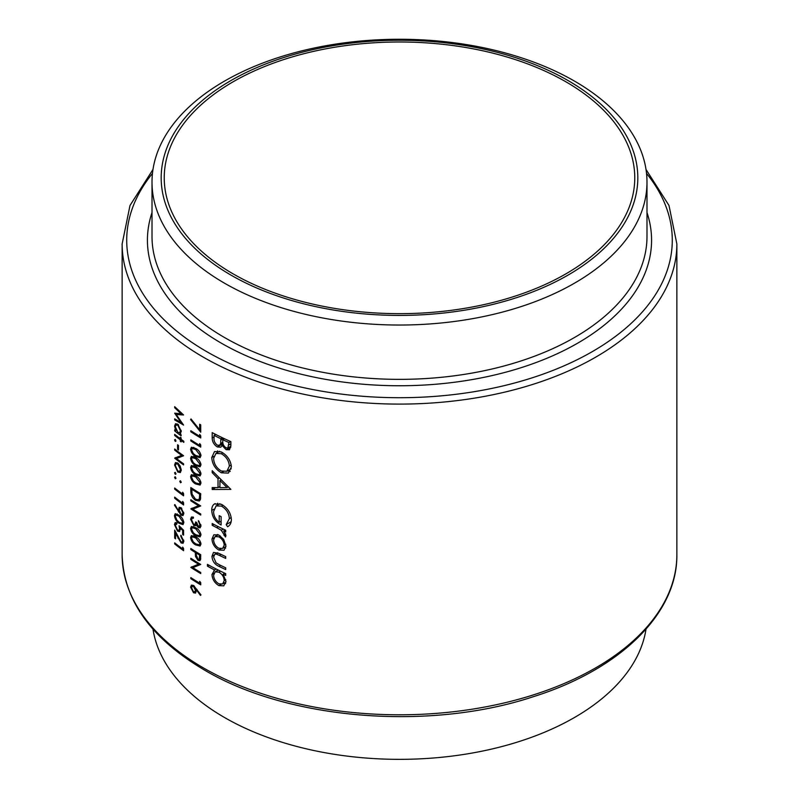 <?xml version="1.0" encoding="UTF-8"?>
<svg xmlns="http://www.w3.org/2000/svg" width="799" height="799" viewBox="0 0 799 799"><rect width="100%" height="100%" fill="white"/><g stroke="black" fill="none" stroke-linecap="round" stroke-linejoin="round"><path stroke-width="1.2" d="M152.989 629.163A247.49 142.891 0 0 0 224.499 717.502A247.49 142.891 0 0 0 483.944 750.77A247.49 142.891 0 0 0 646.011 629.163M565.862 81.778A235.266 135.83 0 0 0 309.473 52.334A235.266 135.83 0 0 0 164.234 177.827A235.266 135.83 0 0 0 233.138 273.877A235.266 135.83 0 0 0 489.527 303.32A235.266 135.83 0 0 0 634.766 177.827A235.266 135.83 0 0 0 565.862 81.778M224.499 283.186A247.49 142.891 0 0 0 494.211 314.157A247.49 142.891 0 0 0 646.99 182.152A247.49 142.891 0 0 0 574.501 81.108A247.49 142.891 0 0 0 304.789 50.137A247.49 142.891 0 0 0 152.01 182.152A247.49 142.891 0 0 0 224.499 283.186M230.981 275.116A238.322 137.598 0 0 0 568.019 275.116A238.322 137.598 0 0 0 568.019 80.529A238.322 137.598 0 0 0 230.981 80.529A238.322 137.598 0 0 0 230.981 275.116M224.149 550.102L225.947 545.957L223.65 539.365L218.816 535.04L213.852 534.781L211.975 539.035C212.304 543.799 214.581 547.465 218.816 550.022L223.95 550.231M216.219 569.038L214.591 569.977L211.975 574.521C212.334 579.335 214.641 583.04 218.886 585.617L223.78 585.827L225.947 581.382L223.141 574.221A277.363 160.14 0 0 0 225.698 575.42L225.698 573.642A277.363 160.14 180 0 1 207.44 564.374L207.44 566.151A277.363 160.14 0 0 0 214.591 569.977L213.962 570.286M225.698 530.216A277.363 160.14 180 0 1 212.204 523.535L212.204 525.313A277.363 160.14 0 0 0 216.649 527.61L221.283 530.216L225.468 536.968L225.947 535.64L223.66 531.035A277.363 160.14 0 0 0 225.698 531.994L225.698 530.216M230.871 489.387L212.204 470.711L212.204 472.648L218.027 478.651L218.027 487.63L212.204 487.57L212.204 489.497L230.871 489.387M230.871 441.647A277.363 160.14 180 0 1 212.204 432.619L212.204 437.972C212.274 441.777 213.982 444.763 217.348 446.951L220.784 447.19L222.092 445.462L226.107 449.647L229.453 449.767L230.871 445.512L230.871 441.647M231.37 466.876C230.701 460.304 227.335 455.32 221.273 451.934L214.512 451.545L211.745 457.547C212.224 464.209 215.43 469.293 221.363 472.798L228.414 473.088L231.37 466.876M215.151 503.62C212.824 504.688 211.685 506.966 211.745 510.431C212.095 516.913 215.211 521.767 221.113 524.993L221.113 516.613A277.363 160.14 180 0 1 219.206 515.685L219.206 522.286C215.51 519.4 213.643 515.824 213.593 511.55L216.11 505.887L221.433 506.107C226.307 509.023 228.953 513.198 229.383 518.621L226.187 524.603L227.585 526.761C230.032 525.432 231.301 523.035 231.37 519.56C230.861 512.898 227.515 507.804 221.363 504.289L214.512 503.939M225.698 556.623A277.363 160.14 180 0 1 219.156 553.487L213.523 552.399L211.975 556.304C212.314 561.078 214.661 564.434 219.026 566.381A277.363 160.14 0 0 0 225.698 569.577L225.698 567.799A277.363 160.14 180 0 1 219.345 564.763L216.07 562.826L213.593 557.173L214.801 554.266L216.199 554.077L219.345 555.365A277.363 160.14 0 0 0 225.698 558.401L225.698 556.623M200.719 582.651L199.68 581.332L199.68 583.16A277.363 160.14 180 0 1 190.831 577.607L190.831 578.666A277.363 160.14 0 0 0 200.719 584.848L200.719 582.651M174.671 406.651L174.671 407.73L181.043 413.752L174.671 413.173L181.023 422.581L174.671 418.836L174.671 419.914L183.58 425.068L176.229 414.511L183.58 414.961L174.671 406.651M195.705 536.848L191.41 535.6L190.591 537.527C191.201 540.993 192.909 543.45 195.705 544.928L200.09 546.027L200.978 544.029C200.279 540.623 198.522 538.226 195.705 536.848M192.1 518.261L193.438 518.201L193.438 517.133L191.46 517.013L190.591 519.24L193.718 525.382L195.455 525.772L196.304 525.013L198.352 527.66L200.11 527.829L200.978 525.762L198.392 520.678L199.94 525.163L198.362 526.601L196.724 522.546A277.363 160.14 180 0 1 195.705 521.917L194.956 524.394L193.628 524.264L191.57 519.909L192.1 518.261L193.438 517.472M195.985 525.472L197.033 524.593M200.978 525.742L198.362 526.601M183.82 441.298A277.363 160.14 180 0 1 181.123 439.34L181.123 437.822A277.363 160.14 180 0 1 180.314 437.223L180.314 438.741A277.363 160.14 180 0 1 174.671 434.386L174.671 435.455A277.363 160.14 0 0 0 180.314 439.81L180.314 441.328A277.363 160.14 0 0 0 181.123 441.927L181.123 440.409A277.363 160.14 0 0 0 183.82 442.356L183.82 441.298M178.487 445.442A277.363 160.14 180 0 1 177.578 444.743L177.578 449.318A277.363 160.14 0 0 0 178.487 450.007L178.487 445.442M180.394 472.499L181.243 470.132L180.155 466.017L177.837 463.08L175.46 462.581L174.562 465.008L177.837 472.069L180.294 472.559M181.243 482.316L180.494 480.768L179.745 481.208L180.494 482.756L181.243 482.316M180.494 480.768L179.745 481.208L180.494 480.768M200.719 424.858A277.363 160.14 180 0 1 199.68 424.239L199.68 429.752L191.001 418.936L190.591 419.585L200.719 432.169L200.719 424.858M200.719 444.913L199.68 443.595L199.68 445.423A277.363 160.14 180 0 1 190.831 439.859L190.831 440.928A277.363 160.14 0 0 0 200.719 447.11L200.719 444.913M195.705 457.617L191.41 456.369L190.591 458.296C191.201 461.752 192.909 464.219 195.705 465.687L200.09 466.786L200.978 464.798C200.279 461.393 198.522 458.996 195.705 457.617M195.705 475.894L191.41 474.656L190.591 476.584C191.201 480.039 192.909 482.506 195.705 483.974L200.09 485.073L200.978 483.075C200.279 479.68 198.522 477.283 195.705 475.894M190.831 499.745L190.831 500.813A277.363 160.14 0 0 0 198.552 505.687L190.831 508.883A277.363 160.14 0 0 0 200.719 515.065L200.719 513.997A277.363 160.14 180 0 1 192.889 509.163L200.719 505.917A277.363 160.14 180 0 1 190.831 499.745M183.58 493.632L182.641 492.254L182.641 494.082A277.363 160.14 180 0 1 174.671 488.019L174.671 489.088A277.363 160.14 0 0 0 183.58 495.829L183.58 493.632M174.442 505.058L181.013 515.135L183.001 515.525L183.82 513.487L181.023 507.685L179.166 507.305L178.437 510.631L174.881 504.549L174.442 505.058L174.991 504.748M183.58 535.14L183.58 530.266L179.056 525.712L179.515 528.678L178.916 530.386L177.548 530.057L175.331 525.303L176.899 523.914L176.899 522.846L175.181 522.596L174.442 524.534L177.518 531.095L179.645 531.605L180.254 528.029L182.641 530.416L182.641 534.461A277.363 160.14 0 0 0 183.58 535.14M176.899 523.225L175.91 523.794L176.899 523.914M183.58 548.484L182.641 547.105L182.641 548.933A277.363 160.14 180 0 1 174.671 542.871L174.671 543.939A277.363 160.14 0 0 0 183.58 550.681L183.58 548.484M180.784 536.299L182.871 540.583L182.292 542.042L181.033 541.822L174.671 530.077L174.671 538.146A277.363 160.14 0 0 0 175.56 538.856L175.56 533.323L181.103 542.94L183.071 543.29L183.82 541.313L180.784 535.23L180.784 536.299L181.503 535.879M179.056 515.195L175.191 513.707L174.442 515.585C175.011 519.09 176.539 521.657 179.056 523.275L183.011 524.613L183.82 522.676C183.171 519.22 181.583 516.723 179.056 515.195M183.58 502.771L182.641 501.392L182.641 503.22A277.363 160.14 180 0 1 174.671 497.158L174.671 498.226A277.363 160.14 0 0 0 183.58 504.968L183.58 502.771M176 478.331L175.281 476.773L174.562 477.193L175.281 478.751L176 478.331M175.281 476.773L174.562 477.193L175.281 476.773M190.831 487.55L190.831 491.235C190.851 495.09 192.439 498.137 195.585 500.354L199.321 500.993L200.349 499.685L200.719 493.732A277.363 160.14 180 0 1 190.831 487.55M195.705 466.756L191.41 465.517L190.591 467.445C191.201 470.901 192.909 473.358 195.705 474.836L200.09 475.934L200.978 473.937C200.279 470.531 198.522 468.134 195.705 466.756M195.705 448.469L191.41 447.23L190.591 449.158C191.201 452.614 192.909 455.08 195.705 456.549L200.09 457.647L200.978 455.65C200.279 452.244 198.522 449.857 195.705 448.469M200.719 435.765L199.68 434.446L199.68 436.274A277.363 160.14 180 0 1 190.831 430.721L190.831 431.78A277.363 160.14 0 0 0 200.719 437.962L200.719 435.765M176 473.917L175.281 472.359L174.562 472.768L175.281 474.336L176 473.917M175.281 472.359L174.562 472.768L175.281 472.359M174.671 449.008L174.671 450.077A277.363 160.14 0 0 0 181.623 455.4L174.671 458.157A277.363 160.14 0 0 0 183.58 464.898L183.58 463.829A277.363 160.14 180 0 1 176.519 458.546L183.58 455.75A277.363 160.14 180 0 1 174.671 449.008M176 441.008L175.281 439.44L174.562 439.859L175.281 441.428L176 441.008M175.281 439.44L174.562 439.859L175.281 439.44M180.704 433.408L179.905 433.867L181.243 431.34L177.877 424.249L175.53 423.73L174.562 426.177L175.76 430.681A277.363 160.14 180 0 1 174.671 429.812L174.671 430.881A277.363 160.14 0 0 0 181.123 435.835L181.123 434.766A277.363 160.14 180 0 1 179.905 433.867L180.354 433.697M195.705 527.71L191.41 526.461L190.591 528.389C191.201 531.844 192.909 534.311 195.705 535.779L200.09 536.878L200.978 534.891C200.279 531.485 198.522 529.088 195.705 527.71M200.719 554.676A277.363 160.14 180 0 1 190.831 548.504L190.831 549.572A277.363 160.14 0 0 0 195.326 552.459L195.485 556.434L198.012 560.369L199.89 560.638L200.559 559.63L200.719 554.676M200.978 594.905L193.538 585.457L191.42 585.138L190.591 587.135L193.548 592.778L195.615 593.068L196.374 589.802L200.429 595.405L200.978 594.905M190.831 558.251L190.831 559.32A277.363 160.14 0 0 0 198.552 564.194L190.831 567.4A277.363 160.14 0 0 0 200.719 573.572L200.719 572.503A277.363 160.14 180 0 1 192.889 567.67L200.719 564.434A277.363 160.14 180 0 1 190.831 558.251M230.751 447.44L226.107 449.647M230.322 447.21L229.792 446.871M223.321 444.753L222.092 445.462M223.251 444.554L222.292 444.104L217.348 446.951M214.052 436.903L212.204 437.972M228.894 442.536L227.905 447.959L226.077 447.859C223.55 446.022 222.452 443.705 222.791 440.908L222.791 439.71A277.363 160.14 0 0 0 228.894 442.536L230.631 441.537M230.871 443.805L228.894 444.953M224.479 438.731L222.791 439.71M220.874 438.791L220.654 443.565L219.555 445.273L217.348 445.173C214.831 443.195 213.723 440.768 214.052 437.892L214.052 435.355A277.363 160.14 0 0 0 220.874 438.791L222.551 437.822M222.841 442.306L220.654 443.565M215.68 434.416L214.052 435.355M175.44 543.49L174.671 543.939M183.54 548.424L182.641 548.933M183.7 540.104L182.871 540.583M183.82 541.372L181.103 542.94M176.09 533.023L175.56 533.323M175.56 537.637L174.671 538.146M183.58 533.922L182.641 534.461M183.331 530.017L182.641 530.416M180.944 527.63L180.254 528.029M178.577 530.486L177.518 531.095M176.899 523.115L174.442 524.534M180.294 528.229L179.515 528.678M177.218 513.987L174.442 515.585M179.885 522.786L179.056 523.275M179.056 516.264L182.871 522.027L182.292 523.385L179.056 522.206L176.829 520.059L175.331 516.334L175.91 514.965L179.056 516.264L179.835 515.814M183.7 521.557L182.871 522.027M179.286 510.142L178.437 510.631M181.113 507.745L178.367 509.333M183.82 513.527L181.013 515.135M179.286 510.221L179.915 508.573L181.073 508.783L182.871 512.758L182.242 514.326L181.073 514.117L179.286 510.221M181.782 508.364L181.073 508.783M183.69 512.289L182.871 512.758M175.44 497.777L174.671 498.226M183.54 502.711L182.641 503.22M175.44 488.638L174.671 489.088M183.54 493.562L182.641 494.082M191.7 500.314L190.831 500.813M199.93 505.457L192.889 509.163M197.073 506.746L196.564 506.456M192.06 508.174L190.831 508.883M199.45 505.168L198.552 505.687M196.564 499.784L195.585 500.354M191.82 489.268A277.363 160.14 0 0 0 199.68 494.182L199.39 498.496L198.492 499.774L195.585 499.285L192.07 494.191L191.82 489.268L192.689 488.768M200.589 493.652L199.68 494.182M200.669 497.757L199.39 498.496M193.668 474.806L190.591 476.584M196.634 483.435L195.705 483.974M195.705 476.963L199.94 482.496L199.291 483.884L195.705 482.906L193.238 480.898L191.57 477.273L192.219 475.874L195.705 476.963L196.574 476.464M200.849 481.967L199.94 482.496M193.668 465.657L190.591 467.445M196.634 474.296L195.705 474.836M195.705 467.824L199.94 473.358L199.291 474.736L195.705 473.767L193.238 471.75L191.57 468.124L192.219 466.726L195.705 467.824L196.574 467.325M200.849 472.828L199.94 473.358M193.668 456.519L190.591 458.296M196.634 465.158L195.705 465.687M195.705 458.686L199.94 464.209L199.291 465.597L195.705 464.628L193.238 462.611L191.57 458.986L192.219 457.587L195.705 458.686L196.574 458.187M200.849 463.69L199.94 464.209M193.668 447.38L190.591 449.158M196.634 456.009L195.705 456.549M195.705 449.537L199.94 455.07L199.291 456.459L195.705 455.48L193.238 453.472L191.57 449.837L192.219 448.449L195.705 449.537L196.574 449.038M200.849 454.541L199.94 455.07M191.7 440.429L190.831 440.928M200.669 444.853L199.68 445.423M191.7 431.28L190.831 431.78M200.669 435.705L199.68 436.274M230.222 471.41L227.555 470.871M223.251 471.7L221.363 472.798M213.822 456.349L211.745 457.547M217.108 452.743L217.628 450.866M229.383 466.087L226.886 471.26L221.363 471.02C216.509 468.124 213.922 463.929 213.593 458.446L215.93 453.423L221.273 453.712C226.187 456.529 228.884 460.653 229.383 466.087L231.221 465.018M226.886 471.26L231.231 468.743M222.841 452.813L221.273 453.712M215.48 487.61L212.204 489.497M219.925 486.541L218.027 487.63M219.256 477.942L218.027 478.651M213.403 471.959L212.204 472.648M227.116 487.55L219.925 487.63L219.925 480.549L227.116 487.55L228.394 486.821M221.153 479.839L219.925 480.549M230.831 522.965L230.392 522.176L226.187 524.603M230.392 522.176L231.201 521.587M231.231 517.562L229.383 518.621M222.991 505.208L221.433 506.107M221.113 521.188L219.206 522.286M213.842 509.213L211.745 510.431M217.128 505.298L217.698 503.23M225.358 530.057L223.66 531.035M225.718 534.311L224 535.3M225.508 533.772L224.239 534.511M223.271 529.078L221.283 530.216M213.822 524.374L212.204 525.313M191.221 419.215L190.591 419.585M200.719 429.153L199.68 429.752M224.839 573.243L223.141 574.221M225.608 583.6L224.199 583.08M221.023 584.379L218.886 585.617M213.922 573.392L211.975 574.521M217.238 570.656L217.418 569.647M209.018 565.243L207.44 566.151M224.239 580.573L222.641 583.979L218.876 583.829C215.64 581.832 213.882 578.995 213.593 575.32L215.181 571.844L218.826 572.124C222.152 574.062 223.96 576.878 224.239 580.573L225.797 579.674M220.484 571.165L218.826 572.124M218.077 552.988L216.199 554.077M220.694 565.422L219.026 566.381M213.992 555.145L211.975 556.304M225.648 548.044L224.189 547.515M220.864 548.843L218.816 550.022M213.952 537.897L211.975 539.035M217.228 535.34L217.328 534.461M224.239 545.158L222.631 548.414L218.806 548.244C215.59 546.306 213.852 543.52 213.593 539.874L215.071 536.578L218.806 536.808C222.082 538.726 223.89 541.512 224.239 545.158L225.797 544.259M220.324 535.939L218.806 536.808M178.826 471.5L177.837 472.069M175.51 464.459L174.562 465.008M180.434 469.532L179.665 471.38L177.837 471.001L175.331 465.617L176.04 463.74L177.837 464.139L180.434 469.532L181.173 469.103M178.567 463.72L177.837 464.139M175.44 449.627L174.671 450.077M183.071 455.38L176.519 458.546M178.836 457.208L177.987 456.718M175.77 457.517L174.671 458.157M182.432 454.931L181.623 455.4M178.487 448.788L177.578 449.318M181.942 439.939L181.123 440.409M181.123 440.868L180.314 441.328M181.123 439.34L180.314 439.81M175.44 435.006L174.671 435.455M181.123 438.271L180.314 438.741M175.44 430.431L174.671 430.881M176.279 430.381L175.76 430.681M175.54 425.607L174.562 426.177M180.434 430.761L179.655 432.708L177.847 432.299L175.331 426.836L176.07 424.948L177.867 425.308L180.434 430.761L181.173 430.331M178.596 424.898L177.867 425.308M200.849 524.633L199.94 525.163M199.071 521.347L198.392 521.737M200.958 526.161L198.352 527.66M196.804 523.595L193.718 525.382M191.9 518.481L190.591 519.24M193.438 517.482L192.309 518.142M193.668 526.611L190.591 528.389M196.634 535.25L195.705 535.779M195.705 528.778L199.94 534.301L199.291 535.69L195.705 534.721L193.238 532.703L191.57 529.078L192.219 527.68L195.705 528.778L196.574 528.279M200.849 533.782L199.94 534.301M193.668 535.749L190.591 537.527M196.634 544.389L195.705 544.928M195.705 537.917L199.94 543.45L199.291 544.828L195.705 543.859L193.238 541.842L191.57 538.216L192.219 536.818L195.705 537.917L196.574 537.417M200.849 542.921L199.94 543.45M200.669 558.831L198.012 560.369M196.344 555.944L195.485 556.434M196.214 551.949L195.326 552.459M191.7 549.073L190.831 549.572M199.68 555.125L199.151 559.42L198.012 559.3L196.324 555.155L196.344 553.088A277.363 160.14 0 0 0 199.68 555.125L200.589 554.606M197.233 552.578L196.344 553.088M175.361 407.33L174.671 407.73M177.987 413.502L176.229 414.511M175.57 419.385L174.671 419.914M181.633 422.232L181.023 422.581M181.763 413.333L181.043 413.752M197.003 589.432L196.374 589.802M196.464 591.09L193.548 592.778M193.518 585.447L190.591 587.135M195.455 590.231L194.776 591.839L193.498 591.679L191.57 587.844L192.219 586.326L193.498 586.496L195.455 590.231L196.953 589.372M194.287 586.047L193.498 586.496M191.7 578.176L190.831 578.666M200.669 582.591L199.68 583.16M191.7 558.821L190.831 559.32M199.93 563.964L192.889 567.67M197.073 565.253L196.564 564.963M192.06 566.691L190.831 567.4M199.45 563.675L198.552 564.194M203.375 667.884A277.363 160.14 0 0 0 505.647 702.601A277.363 160.14 0 0 0 676.863 554.656C677.632 613.642 619.914 669.552 533.313 696.708C429.263 731.275 288.209 719.909 204.324 669.981C150.921 638.431 123.525 599.989 122.137 554.656A277.363 160.14 0 0 0 203.375 667.884M152.01 182.152L152.01 236.474A247.49 142.891 0 0 0 224.499 337.508A247.49 142.891 0 0 0 494.211 368.479A247.49 142.891 0 0 0 646.99 236.474L646.99 182.152M646.99 212.584A252.075 145.538 180 0 1 517.732 368.748A252.075 145.538 180 0 1 221.253 343.121A252.075 145.538 180 0 1 152.01 212.584M152.469 173.413A272.779 157.493 0 0 0 206.611 351.58A272.779 157.493 0 0 0 556.154 369.148A272.779 157.493 0 0 0 646.531 173.413M676.863 554.656L676.863 243.955A277.363 160.14 180 0 1 505.647 391.909A277.363 160.14 180 0 1 203.375 357.193A277.363 160.14 180 0 1 122.137 243.955L122.137 554.656M223.67 438.351L220.874 439.969M178.437 537.807L177.897 538.117M179.385 511.22L178.387 511.799M191.82 490.666L190.831 491.235M200.719 494.411L199.68 495.01M218.297 526.661L216.649 527.61M221.003 554.396L219.345 555.365M196.924 552.389L195.326 553.308M200.719 556.703L199.68 557.303M676.863 243.955L668.993 205.473L646.011 169.458M152.989 169.458L130.007 205.473L122.137 243.955M227.905 447.959L230.861 446.251M219.555 445.273L222.951 443.315M182.292 542.042L183.81 541.163M178.926 530.376L180.434 529.507M182.292 523.385L183.81 522.506M175.91 514.965L177.418 514.097M179.915 508.573L181.213 507.824M182.252 514.326L183.81 513.427M198.492 499.774L200.599 498.556M199.291 483.884L200.968 482.916M192.219 475.874L193.897 474.906M199.291 474.736L200.968 473.767M192.219 466.726L193.897 465.757M199.291 465.597L200.968 464.628M192.219 457.587L193.897 456.619M199.291 456.459L200.968 455.49M192.219 448.449L193.897 447.47M215.93 453.423L219.645 451.275M216.139 505.867L219.915 503.69M222.641 583.979L225.917 582.091M215.181 571.844L218.257 570.067M214.801 554.266L217.468 552.728M222.631 548.414L225.927 546.516M215.071 536.578L218.217 534.761M179.665 471.38L181.233 470.471M176.04 463.74L177.558 462.871M179.655 432.708L181.223 431.8M176.07 424.948L177.608 424.059M194.956 524.394L196.774 523.345M199.291 535.69L200.968 534.721M192.219 527.68L193.897 526.711M199.291 544.828L200.968 543.859M192.219 536.818L193.897 535.849M199.151 559.42L200.689 558.541M194.776 591.839L196.464 590.87M192.219 586.326L193.618 585.517"/></g></svg>
